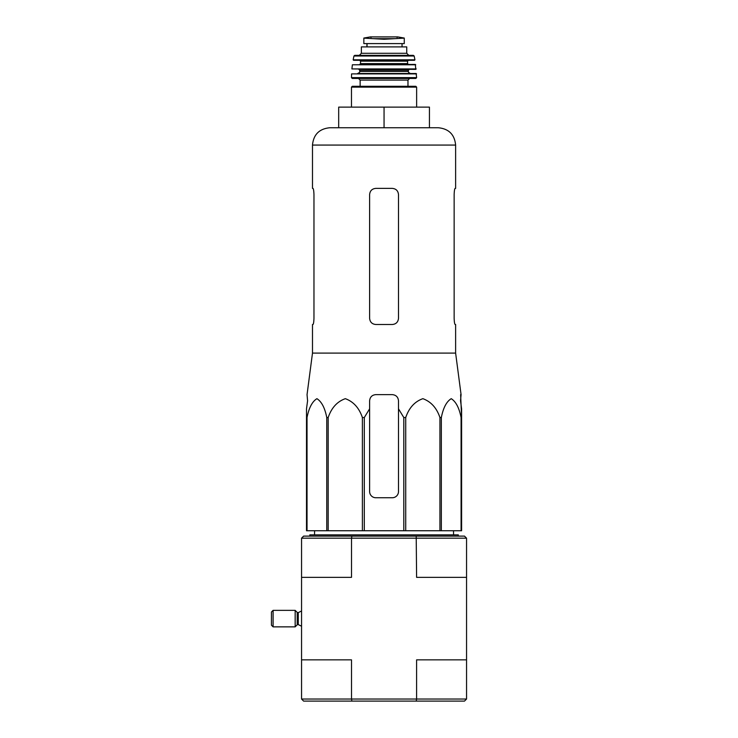 <?xml version="1.0" encoding="UTF-8"?>
<svg xmlns="http://www.w3.org/2000/svg" width="738" height="738" viewBox="0 0 738 738"><rect width="100%" height="100%" fill="white"/><g stroke="black" fill="none" stroke-linecap="round" stroke-linejoin="round"><path stroke-width="1.11" d="M307.58 400.808L306.51 408.824L307.58 400.808L307.045 394.627L312.488 353.105L455.623 353.105L461.075 394.627L460.53 400.808L461.601 408.824L461.601 417.533L460.632 394.627M306.51 417.533L306.51 530.742L403.806 530.742L403.806 417.533L398.492 408.824L398.492 400.808C398.123 397.053 396.066 394.996 392.302 394.627L375.808 394.627C372.053 394.987 369.987 397.053 369.618 400.808L369.618 408.824L369.618 400.808L369.618 408.824L364.304 417.533L362.386 417.533C359.129 407.92 353.447 401.638 345.329 398.677C337.201 401.537 331.482 407.819 328.179 417.533L326.768 417.533C324.895 407.92 321.611 401.638 316.925 398.677C312.229 401.537 308.936 407.819 307.026 417.533L306.51 417.533L306.51 408.824L306.51 491.554M403.806 417.533L405.725 417.533C409.027 407.819 414.747 401.537 422.874 398.677C430.992 401.638 436.684 407.92 439.931 417.533L441.342 417.533C443.243 407.819 446.545 401.537 451.241 398.677C455.927 401.638 459.211 407.92 461.084 417.533L461.601 417.533L461.601 530.742L461.084 530.742L461.084 417.533M398.492 408.824L398.492 491.554A6.19 6.19 0 0 1 392.302 497.744L375.808 497.744A6.19 6.19 0 0 1 369.618 491.554L369.618 408.824M403.806 530.742L461.084 530.742M307.026 530.742L307.026 417.533M326.768 530.742L326.768 417.533M328.179 530.742L328.179 417.533M362.386 530.742L362.386 417.533M364.304 530.742L364.304 417.533M405.725 530.742L405.725 417.533M439.931 530.742L439.931 417.533M441.342 530.742L441.342 417.533M301.556 699.034L351.509 699.034L351.509 659.855L301.556 659.855L301.556 699.034L303.622 701.1L464.488 701.1L466.554 699.034L466.554 577.356L416.601 577.356L416.204 536.111L303.622 536.111L301.556 538.168L301.556 577.356L351.509 577.356L351.509 538.168L466.554 538.168L466.554 577.356M351.906 701.1L351.509 699.034L416.601 699.034L416.601 659.855L466.554 659.855M301.556 659.855L301.556 577.356M466.554 538.168L464.488 536.111L416.204 536.111M351.906 536.111L351.509 538.168L301.556 538.168M416.204 701.1L416.601 699.034L466.554 699.034M309.812 536.111L309.812 534.865L458.307 534.865L458.307 536.111M384.055 107.121L338.687 107.121L338.687 127.748L384.055 127.748L384.055 107.121L429.433 107.121L429.433 127.748L438.298 127.748L329.812 127.748C319.286 128.772 313.512 134.547 312.488 145.072L455.623 145.072C454.599 134.547 448.824 128.772 438.298 127.748M455.623 353.105L455.623 324.499L455.143 324.499C454.617 324.148 454.285 322.082 454.147 318.318L454.147 194.574C454.285 190.801 454.617 188.743 455.143 188.384C454.617 188.734 454.285 190.801 454.147 194.574M455.623 145.072L455.623 188.384L455.143 188.384M392.302 188.384L375.808 188.384C372.063 188.734 369.996 190.801 369.618 194.574L369.618 318.318C369.996 322.082 372.053 324.148 375.808 324.499L392.302 324.499C396.048 324.148 398.114 322.082 398.492 318.318L398.492 194.574C398.114 190.801 396.057 188.743 392.302 188.384M312.967 324.499C313.493 324.148 313.825 322.082 313.964 318.318C313.825 322.082 313.493 324.148 312.967 324.499L312.488 324.499L312.488 353.105M313.964 318.318L313.964 194.574C313.825 190.801 313.493 188.743 312.967 188.384L312.488 188.384L312.488 145.072M295.163 626.857L295.163 610.354L273.097 610.354L273.097 626.857L295.163 626.857L297.193 624.828L297.193 612.383L297.774 612.623L297.774 624.588L298.263 624.588L298.263 612.623L301.556 610.972M273.097 626.857L271.446 625.206L271.446 612.005L273.097 610.354M363.843 43.597L363.843 38.127L363.843 43.597L404.267 43.597L404.267 38.127L384.055 39.28L373.382 38.671L394.729 38.671M363.843 38.127L373.382 38.671M361.371 53.293L361.371 46.9L406.739 46.9L406.739 53.293L408.806 55.359L359.305 55.359L361.371 53.293L406.739 53.293M351.472 107.121L351.472 87.121L352.294 86.291L415.817 86.291L407.976 86.291L407.976 80.101L409.627 78.459M407.976 80.101L360.135 80.101L360.135 86.291L407.976 86.291M416.638 77.619L351.472 77.619L352.294 78.459L415.817 78.459L416.638 77.619L416.131 73.505L351.574 73.901L416.546 73.901M408.391 71.438L359.72 71.438C360.135 71.946 359.443 72.638 357.653 73.505L410.457 73.505C408.668 72.638 407.976 71.946 408.391 71.438L408.391 70.202L409.221 69.381M416.204 68.929L351.906 68.929L415.789 69.381L415.328 64.427L352.377 64.787L415.734 64.787M408.391 64.427L407.57 63.606L360.541 63.606L360.541 61.134L359.72 60.304L396.426 60.304M414.94 59.815L353.17 59.815L353.576 60.304L414.535 60.304L414.94 59.815L414.166 56.005L413.363 55.359L354.747 55.359L353.945 56.005L414.166 56.005M366.934 43.597L366.934 46.9M351.472 87.121L416.638 87.121L415.817 86.291M359.72 71.438L359.72 70.202L408.391 70.202M360.541 61.134L407.57 61.134L408.391 60.304M367.054 43.597L367.054 46.9M363.843 38.053L370.338 36.909L397.773 36.909L404.267 38.053M314.591 530.742L314.536 534.865M453.519 530.742L453.575 534.865M298.263 624.588L301.556 626.23M298.263 612.623L297.774 612.623M297.193 624.828L297.774 624.588M297.193 612.383L295.163 610.354M416.638 107.121L416.638 87.121M360.135 80.101L358.483 78.459M351.472 77.619L351.574 73.901M359.72 70.202L358.899 69.381M351.906 68.929L352.377 64.787M360.541 63.606L359.72 64.427M407.57 63.606L407.57 61.134M353.17 59.815L353.945 56.005M402.044 43.597L402.044 46.9M370.338 36.909L371.057 37.453M397.773 36.909L384.055 36.9M397.053 37.453L397.671 36.9"/></g></svg>

